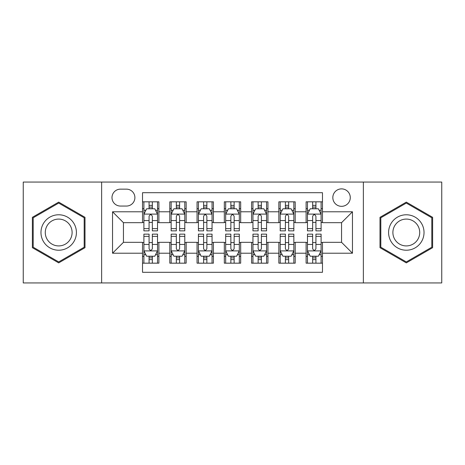 <?xml version="1.0" encoding="UTF-8"?>
<svg xmlns="http://www.w3.org/2000/svg" width="465" height="465" viewBox="0 0 465 465"><rect width="100%" height="100%" fill="white"/><g stroke="black" fill="none" stroke-linecap="round" stroke-linejoin="round"><path stroke-width="0.7" d="M341.554 188.877A8.725 8.725 0 0 0 332.83 197.602A8.725 8.725 0 0 0 341.554 206.326A8.725 8.725 0 0 0 350.279 197.602A8.725 8.725 0 0 0 341.554 188.877M363.368 282.941L441.75 282.941L441.75 182.059L363.368 182.059L363.368 282.941L101.632 282.941L101.632 182.059L23.25 182.059L23.25 282.941L101.632 282.941M322.472 201.827L306.11 201.827L306.11 211.778L295.205 211.778L295.205 222.683L306.11 222.683L306.11 211.778M295.205 211.778L295.205 201.827L278.849 201.827L278.849 211.778L267.945 211.778L267.945 222.683L278.849 222.683L278.849 211.778M267.945 211.778L267.945 201.827L251.582 201.827L251.582 211.778L240.678 211.778L240.678 222.683L251.582 222.683L251.582 211.778M240.678 211.778L240.678 201.827L224.322 201.827L224.322 211.778L213.418 211.778L213.418 222.683L224.322 222.683L224.322 211.778M213.418 211.778L213.418 201.827L197.055 201.827L197.055 211.778L186.151 211.778L186.151 222.683L197.055 222.683L197.055 211.778M186.151 211.778L186.151 201.827L169.795 201.827L169.795 222.683L158.891 222.683L158.891 201.827L142.528 201.827M142.528 263.173L158.891 263.173L158.891 242.317L169.795 242.317L169.795 263.173L186.151 263.173L186.151 242.317L197.055 242.317L197.055 253.222L186.151 253.222M197.055 253.222L197.055 263.173L213.418 263.173L213.418 242.317L224.322 242.317L224.322 253.222L213.418 253.222M224.322 253.222L224.322 263.173L240.678 263.173L240.678 242.317L251.582 242.317L251.582 253.222L240.678 253.222M251.582 253.222L251.582 263.173L267.945 263.173L267.945 242.317L278.849 242.317L278.849 253.222L267.945 253.222M278.849 253.222L278.849 263.173L295.205 263.173L295.205 242.317L306.11 242.317L306.11 253.222L295.205 253.222M120.447 206.053L126.445 206.053A8.451 8.451 0 0 0 134.897 197.602A8.451 8.451 0 0 0 126.445 189.15L120.447 189.15A8.451 8.451 0 0 0 111.995 197.602A8.451 8.451 0 0 0 120.447 206.053M363.368 182.059L101.632 182.059M322.472 211.778L322.472 192.696L142.528 192.696L142.528 222.683L123.446 222.683L123.446 242.317L142.528 242.317L142.528 272.304L322.472 272.304L322.472 242.317L341.554 242.317L341.554 222.683L322.472 222.683L322.472 211.778L352.458 211.778L352.458 253.222L322.472 253.222M142.528 253.222L112.542 253.222L112.542 211.778L142.528 211.778M306.11 253.222L306.11 263.173L322.472 263.173M142.528 208.645L143.894 208.645M149.073 208.645L152.346 208.645M157.525 208.645L158.891 208.645M142.528 222.41L143.894 222.41M149.073 222.41L152.346 222.41M157.525 222.41L158.891 222.41M142.528 242.591L143.894 242.591M149.073 242.591L152.346 242.591M157.525 242.591L158.891 242.591M142.528 256.355L143.894 256.355M149.073 256.355L152.346 256.355M157.525 256.355L158.891 256.355M169.795 222.41L171.155 222.41M176.334 222.41L179.606 222.41M184.791 222.41L186.151 222.41M169.795 208.645L171.155 208.645M176.334 208.645L179.606 208.645M184.791 208.645L186.151 208.645M169.795 242.591L171.155 242.591M176.334 242.591L179.606 242.591M184.791 242.591L186.151 242.591M169.795 256.355L171.155 256.355M176.334 256.355L179.606 256.355M184.791 256.355L186.151 256.355M197.055 242.591L198.421 242.591M203.6 242.591L206.873 242.591M212.052 242.591L213.418 242.591M197.055 256.355L198.421 256.355M203.6 256.355L206.873 256.355M212.052 256.355L213.418 256.355M197.055 208.645L198.421 208.645M203.6 208.645L206.873 208.645M212.052 208.645L213.418 208.645M197.055 222.41L198.421 222.41M203.6 222.41L206.873 222.41M212.052 222.41L213.418 222.41M224.322 242.591L225.682 242.591M230.867 242.591L234.133 242.591M239.318 242.591L240.678 242.591M224.322 256.355L225.682 256.355M230.867 256.355L234.133 256.355M239.318 256.355L240.678 256.355M224.322 208.645L225.682 208.645M230.867 208.645L234.133 208.645M239.318 208.645L240.678 208.645M224.322 222.41L225.682 222.41M230.867 222.41L234.133 222.41M239.318 222.41L240.678 222.41M251.582 242.591L252.948 242.591M258.127 242.591L261.4 242.591M266.579 242.591L267.945 242.591M251.582 256.355L252.948 256.355M258.127 256.355L261.4 256.355M266.579 256.355L267.945 256.355M251.582 208.645L252.948 208.645M258.127 208.645L261.4 208.645M266.579 208.645L267.945 208.645M251.582 222.41L252.948 222.41M258.127 222.41L261.4 222.41M266.579 222.41L267.945 222.41M278.849 242.591L280.209 242.591M285.394 242.591L288.666 242.591M293.845 242.591L295.205 242.591M278.849 256.355L280.209 256.355M285.394 256.355L288.666 256.355M293.845 256.355L295.205 256.355M278.849 208.645L280.209 208.645M285.394 208.645L288.666 208.645M293.845 208.645L295.205 208.645M278.849 222.41L280.209 222.41M285.394 222.41L288.666 222.41M293.845 222.41L295.205 222.41M306.11 242.591L307.475 242.591M312.654 242.591L315.927 242.591M321.106 242.591L322.472 242.591M306.11 256.355L307.475 256.355M312.654 256.355L315.927 256.355M321.106 256.355L322.472 256.355M306.11 208.645L307.475 208.645M312.654 208.645L315.927 208.645M321.106 208.645L322.472 208.645M306.11 222.41L307.475 222.41M312.654 222.41L315.927 222.41M321.106 222.41L322.472 222.41M123.446 222.683L112.542 211.778M123.446 242.317L112.542 253.222M352.458 211.778L341.554 222.683M352.458 253.222L341.554 242.317M58.695 262.882L85.002 247.688L85.002 217.312L58.695 202.118L32.381 217.312L32.381 247.688L58.695 262.882M432.619 217.312L406.305 202.118L379.998 217.312L379.998 247.688L406.305 262.882L432.619 247.688L432.619 217.312M152.346 205.373L149.073 205.373M157.525 228.641L152.346 228.641L152.346 230.867L157.525 230.867L157.525 214.231L154.799 208.779L146.62 208.779L143.894 214.231L143.894 230.867L149.073 230.867L149.073 228.641L143.894 228.641M143.894 214.231L143.894 201.827M157.525 214.231L157.525 201.827M149.073 208.779L149.073 201.827M152.346 201.827L152.346 208.779M152.346 228.641L152.346 216.277C151.253 214.179 150.166 214.179 149.073 216.277L149.073 228.641M149.073 259.627L152.346 259.627M143.894 236.359L149.073 236.359L149.073 234.133L143.894 234.133L143.894 250.769L146.62 256.221L154.799 256.221L157.525 250.769L157.525 234.133L152.346 234.133L152.346 236.359L157.525 236.359M157.525 250.769L157.525 263.173M143.894 250.769L143.894 263.173M152.346 256.221L152.346 263.173M149.073 263.173L149.073 256.221M149.073 236.359L149.073 248.723C150.16 250.821 151.253 250.821 152.346 248.723L152.346 236.359M58.695 214.778A17.722 17.722 0 0 0 40.972 232.5A17.722 17.722 0 0 0 58.695 250.222A17.722 17.722 0 0 0 76.417 232.5A17.722 17.722 0 0 0 58.695 214.778M58.695 219.085A13.415 13.415 0 0 0 45.274 232.5A13.415 13.415 0 0 0 58.695 245.915A13.415 13.415 0 0 0 72.11 232.5A13.415 13.415 0 0 0 58.695 219.085M84.182 247.217L58.695 261.935L33.201 247.217L33.201 217.783L58.695 203.066L84.182 217.783L84.182 247.217M390.96 223.642A17.722 17.722 0 0 0 397.447 247.845A17.722 17.722 0 0 0 421.656 241.358A17.722 17.722 0 0 0 415.169 217.155A17.722 17.722 0 0 0 390.96 223.642M394.686 225.792A13.415 13.415 0 0 0 399.598 244.119A13.415 13.415 0 0 0 417.925 239.208A13.415 13.415 0 0 0 413.013 220.881A13.415 13.415 0 0 0 394.686 225.792M431.799 217.783L431.799 247.217L406.305 261.935L380.818 247.217L380.818 217.783L406.305 203.066L431.799 217.783M179.606 205.373L176.334 205.373M184.791 228.641L179.606 228.641L179.606 230.867L184.791 230.867L184.791 214.231L182.059 208.779L173.881 208.779L171.155 214.231L171.155 230.867L176.334 230.867L176.334 228.641L171.155 228.641M171.155 214.231L171.155 201.827M184.791 214.231L184.791 201.827M176.334 208.779L176.334 201.827M179.606 201.827L179.606 208.779M179.606 228.641L179.606 216.277C178.519 214.179 177.427 214.179 176.334 216.277L176.334 228.641M206.873 205.373L203.6 205.373M212.052 228.641L206.873 228.641L206.873 230.867L212.052 230.867L212.052 214.231L209.326 208.779L201.147 208.779L198.421 214.231L198.421 230.867L203.6 230.867L203.6 228.641L198.421 228.641M198.421 214.231L198.421 201.827M212.052 214.231L212.052 201.827M203.6 208.779L203.6 201.827M206.873 201.827L206.873 208.779M206.873 228.641L206.873 216.277C205.786 214.179 204.693 214.179 203.6 216.277L203.6 228.641M234.133 205.373L230.867 205.373M239.318 228.641L234.133 228.641L234.133 230.867L239.318 230.867L239.318 214.231L236.592 208.779L228.408 208.779L225.682 214.231L225.682 230.867L230.867 230.867L230.867 228.641L225.682 228.641M225.682 214.231L225.682 201.827M239.318 214.231L239.318 201.827M230.867 208.779L230.867 201.827M234.133 201.827L234.133 208.779M234.133 228.641L234.133 216.277C233.046 214.179 231.954 214.179 230.867 216.277L230.867 228.641M261.4 205.373L258.127 205.373M266.579 228.641L261.4 228.641L261.4 230.867L266.579 230.867L266.579 214.231L263.853 208.779L255.674 208.779L252.948 214.231L252.948 230.867L258.127 230.867L258.127 228.641L252.948 228.641M252.948 214.231L252.948 201.827M266.579 214.231L266.579 201.827M258.127 208.779L258.127 201.827M261.4 201.827L261.4 208.779M261.4 228.641L261.4 216.277C260.313 214.179 259.22 214.179 258.127 216.277L258.127 228.641M176.334 259.627L179.606 259.627M171.155 236.359L176.334 236.359L176.334 234.133L171.155 234.133L171.155 250.769L173.881 256.221L182.059 256.221L184.791 250.769L184.791 234.133L179.606 234.133L179.606 236.359L184.791 236.359M184.791 250.769L184.791 263.173M171.155 250.769L171.155 263.173M179.606 256.221L179.606 263.173M176.334 263.173L176.334 256.221M176.334 236.359L176.334 248.723C177.427 250.821 178.514 250.821 179.606 248.723L179.606 236.359M203.6 259.627L206.873 259.627M198.421 236.359L203.6 236.359L203.6 234.133L198.421 234.133L198.421 250.769L201.147 256.221L209.326 256.221L212.052 250.769L212.052 234.133L206.873 234.133L206.873 236.359L212.052 236.359M212.052 250.769L212.052 263.173M198.421 250.769L198.421 263.173M206.873 256.221L206.873 263.173M203.6 263.173L203.6 256.221M203.6 236.359L203.6 248.723C204.687 250.821 205.78 250.821 206.873 248.723L206.873 236.359M230.867 259.627L234.133 259.627M225.682 236.359L230.867 236.359L230.867 234.133L225.682 234.133L225.682 250.769L228.408 256.221L236.592 256.221L239.318 250.769L239.318 234.133L234.133 234.133L234.133 236.359L239.318 236.359M239.318 250.769L239.318 263.173M225.682 250.769L225.682 263.173M234.133 256.221L234.133 263.173M230.867 263.173L230.867 256.221M230.867 236.359L230.867 248.723C231.954 250.821 233.046 250.821 234.133 248.723L234.133 236.359M258.127 259.627L261.4 259.627M252.948 236.359L258.127 236.359L258.127 234.133L252.948 234.133L252.948 250.769L255.674 256.221L263.853 256.221L266.579 250.769L266.579 234.133L261.4 234.133L261.4 236.359L266.579 236.359M266.579 250.769L266.579 263.173M252.948 250.769L252.948 263.173M261.4 256.221L261.4 263.173M258.127 263.173L258.127 256.221M258.127 236.359L258.127 248.723C259.214 250.821 260.307 250.821 261.4 248.723L261.4 236.359M288.666 205.373L285.394 205.373M293.845 228.641L288.666 228.641L288.666 230.867L293.845 230.867L293.845 214.231L291.119 208.779L282.941 208.779L280.209 214.231L280.209 230.867L285.394 230.867L285.394 228.641L280.209 228.641M280.209 214.231L280.209 201.827M293.845 214.231L293.845 201.827M285.394 208.779L285.394 201.827M288.666 201.827L288.666 208.779M288.666 228.641L288.666 216.277C287.573 214.179 286.487 214.179 285.394 216.277L285.394 228.641M285.394 259.627L288.666 259.627M280.209 236.359L285.394 236.359L285.394 234.133L280.209 234.133L280.209 250.769L282.941 256.221L291.119 256.221L293.845 250.769L293.845 234.133L288.666 234.133L288.666 236.359L293.845 236.359M293.845 250.769L293.845 263.173M280.209 250.769L280.209 263.173M288.666 256.221L288.666 263.173M285.394 263.173L285.394 256.221M285.394 236.359L285.394 248.723C286.481 250.821 287.573 250.821 288.666 248.723L288.666 236.359M315.927 205.373L312.654 205.373M321.106 228.641L315.927 228.641L315.927 230.867L321.106 230.867L321.106 214.231L318.38 208.779L310.202 208.779L307.475 214.231L307.475 230.867L312.654 230.867L312.654 228.641L307.475 228.641M307.475 214.231L307.475 201.827M321.106 214.231L321.106 201.827M312.654 208.779L312.654 201.827M315.927 201.827L315.927 208.779M315.927 228.641L315.927 216.277C314.84 214.179 313.747 214.179 312.654 216.277L312.654 228.641M312.654 259.627L315.927 259.627M307.475 236.359L312.654 236.359L312.654 234.133L307.475 234.133L307.475 250.769L310.202 256.221L318.38 256.221L321.106 250.769L321.106 234.133L315.927 234.133L315.927 236.359L321.106 236.359M321.106 250.769L321.106 263.173M307.475 250.769L307.475 263.173M315.927 256.221L315.927 263.173M312.654 263.173L312.654 256.221M312.654 236.359L312.654 248.723C313.747 250.821 314.834 250.821 315.927 248.723L315.927 236.359M169.795 253.222L158.891 253.222M169.795 211.778L158.891 211.778M157.455 214.098L143.958 214.098M143.894 210.279L145.871 210.279M155.548 210.279L157.525 210.279M149.073 220.55L143.894 220.55M157.525 220.55L152.346 220.55M152.346 207.105L149.073 207.105M143.958 250.902L157.455 250.902M157.525 254.721L155.548 254.721M145.871 254.721L143.894 254.721M152.346 244.451L157.525 244.451M143.894 244.451L149.073 244.451M149.073 257.895L152.346 257.895M184.721 214.098L171.225 214.098M171.155 210.279L173.131 210.279M182.815 210.279L184.791 210.279M176.334 220.55L171.155 220.55M184.791 220.55L179.606 220.55M179.606 207.105L176.334 207.105M211.982 214.098L198.491 214.098M198.421 210.279L200.398 210.279M210.075 210.279L212.052 210.279M203.6 220.55L198.421 220.55M212.052 220.55L206.873 220.55M206.873 207.105L203.6 207.105M239.248 214.098L225.752 214.098M225.682 210.279L227.658 210.279M237.342 210.279L239.318 210.279M230.867 220.55L225.682 220.55M239.318 220.55L234.133 220.55M234.133 207.105L230.867 207.105M266.509 214.098L253.018 214.098M252.948 210.279L254.925 210.279M264.602 210.279L266.579 210.279M258.127 220.55L252.948 220.55M266.579 220.55L261.4 220.55M261.4 207.105L258.127 207.105M171.225 250.902L184.721 250.902M184.791 254.721L182.815 254.721M173.131 254.721L171.155 254.721M179.606 244.451L184.791 244.451M171.155 244.451L176.334 244.451M176.334 257.895L179.606 257.895M198.491 250.902L211.982 250.902M212.052 254.721L210.075 254.721M200.398 254.721L198.421 254.721M206.873 244.451L212.052 244.451M198.421 244.451L203.6 244.451M203.6 257.895L206.873 257.895M225.752 250.902L239.248 250.902M239.318 254.721L237.342 254.721M227.658 254.721L225.682 254.721M234.133 244.451L239.318 244.451M225.682 244.451L230.867 244.451M230.867 257.895L234.133 257.895M253.018 250.902L266.509 250.902M266.579 254.721L264.602 254.721M254.925 254.721L252.948 254.721M261.4 244.451L266.579 244.451M252.948 244.451L258.127 244.451M258.127 257.895L261.4 257.895M293.775 214.098L280.279 214.098M280.209 210.279L282.185 210.279M291.869 210.279L293.845 210.279M285.394 220.55L280.209 220.55M293.845 220.55L288.666 220.55M288.666 207.105L285.394 207.105M280.279 250.902L293.775 250.902M293.845 254.721L291.869 254.721M282.185 254.721L280.209 254.721M288.666 244.451L293.845 244.451M280.209 244.451L285.394 244.451M285.394 257.895L288.666 257.895M321.042 214.098L307.545 214.098M307.475 210.279L309.452 210.279M319.13 210.279L321.106 210.279M312.654 220.55L307.475 220.55M321.106 220.55L315.927 220.55M315.927 207.105L312.654 207.105M307.545 250.902L321.042 250.902M321.106 254.721L319.13 254.721M309.452 254.721L307.475 254.721M315.927 244.451L321.106 244.451M307.475 244.451L312.654 244.451M312.654 257.895L315.927 257.895"/></g></svg>

